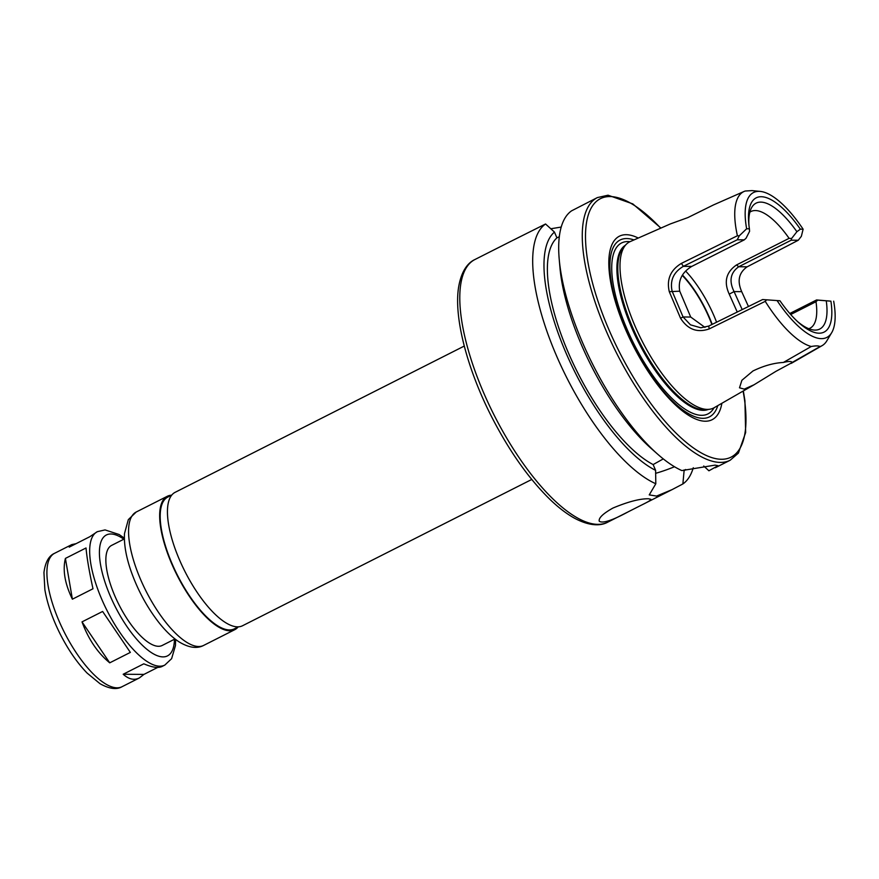 <?xml version="1.0" encoding="UTF-8"?>
<svg xmlns="http://www.w3.org/2000/svg" width="879" height="879" viewBox="0 0 879 879"><rect width="100%" height="100%" fill="white"/><g stroke="black" fill="none" stroke-linecap="round" stroke-linejoin="round"><path stroke-width="1.32" d="M72.386 599.192C64.848 583.722 62.53 570.119 65.409 558.407L86.021 547.98C86.889 557.802 89.208 571.394 92.987 588.765L72.386 599.192L65.409 558.407M102.623 611.465L130.345 652.405L109.732 662.832L82.011 621.882L102.623 611.465M157.737 667.414L143.936 674.402L139.289 677.984C134.091 680.522 128.73 679.269 123.192 674.248L143.804 663.821C152.188 667.403 158.242 668.304 161.967 666.513L164.823 665.073A74.748 26.941 -116.8 0 1 107.029 610.531A74.748 26.941 -116.8 0 1 97.338 531.674L105.051 529.916L119.148 534.531L124.378 538.157M143.936 674.402L123.192 674.248M109.732 662.832C97.668 652.921 88.427 639.275 82.011 621.882M97.338 531.674L89.845 536.695L69.232 547.123L71.814 544.584L76.033 543.683M174.998 638.978L162.219 645.45A56.058 20.206 -116.8 0 1 118.874 604.543A56.058 20.206 -116.8 0 1 111.611 545.398L124.389 538.926M531.751 479.462L242.582 625.727A74.748 26.941 -116.8 0 1 184.799 571.196A74.748 26.941 -116.8 0 1 175.108 492.339L464.266 346.062M238.374 626.815L234.385 628.837A73.814 26.612 -116.8 0 1 177.327 574.976A73.814 26.612 -116.8 0 1 167.757 497.096L171.735 495.086M238.176 626.914A74.748 26.941 -116.8 0 1 234.814 629.661A74.748 26.941 -116.8 0 1 177.02 575.13A74.748 26.941 -116.8 0 1 167.329 496.272A74.748 26.941 -116.8 0 1 171.537 495.185M790.704 314.517L815.998 301.717L817.712 300.124L816.58 299.948L789.803 313.495M742.195 309.595L734.064 291.597L729.229 294.146L737.25 312.034M791.221 240.198L798.264 240.253L747.15 266.82C738.832 272.688 737.02 280.972 741.7 291.652L734.064 291.597C728.845 280.994 730.405 272.71 738.723 266.755L791.221 240.198L791.572 238.528L789.1 238.341L736.536 264.931C726.076 272.149 723.637 281.895 729.229 294.146M815.998 301.717A65.409 23.579 -116.8 0 1 810.02 328.219A65.409 23.579 -116.8 0 1 808.801 328.724M749.853 212.191A65.409 23.579 -116.8 0 1 750.985 211.498A65.409 23.579 -116.8 0 1 755.325 210.542A65.409 23.579 -116.8 0 1 789.1 238.341M816.58 299.948L830.908 301.167A75.209 27.117 -116.8 0 1 799.176 323.032A75.209 27.117 -116.8 0 1 779.959 300.772L762.609 299.541L708.738 326.076L700.849 327.801L690.476 324.834L683.082 316.978L672.105 291.125C669.809 280.456 673.567 272.193 683.368 266.337L737.239 239.791L739.25 235.847L746.634 228.771L749.402 228.793L749.567 231.353L746.084 238.187L744.293 239.846L691.795 266.392C681.928 272.336 677.907 280.599 679.742 291.191L690.707 317.033L704.958 327.384M748.93 225.233A70.54 25.436 -116.8 0 1 751.809 207.312A70.54 25.436 -116.8 0 1 796.901 231.715L800.362 229.177L803.12 229.199L801.351 236.319L798.264 240.253M791.572 238.528L796.901 231.715M830.908 301.167L817.712 300.124M826.26 300.871A70.54 25.436 -116.8 0 1 813.888 330.032A70.54 25.436 -116.8 0 1 797.747 321.736M779.959 300.772L762.609 299.541M739.25 235.847L737.404 235.759A86.417 31.15 -116.8 0 1 744.161 191.424L713.495 204.928L687.839 217.596L670.336 223.936L630.133 241.626A93.086 33.556 -116.8 0 0 626.211 244.373A93.086 33.556 -116.8 0 0 641.615 340.118A93.086 33.556 -116.8 0 0 709.617 409.251A93.086 33.556 -116.8 0 0 714.144 407.724L754.149 384.727L744.282 389.122L739.492 387.804L741.887 380.288L752.951 370.982C763.664 365.796 773.795 362.961 783.354 362.467L811.24 346.502C815.602 345.689 818.525 345.711 819.997 346.568L792.166 362.456C791.496 361.159 788.551 361.17 783.354 362.467M833.677 301.178A81.187 29.271 -116.8 0 1 831.71 332.647L826.842 340.81A86.417 31.15 -116.8 0 1 822.151 345.612A86.417 31.15 -116.8 0 1 819.997 346.568M831.71 332.647A81.187 29.271 -116.8 0 1 777.19 300.75M811.24 346.502A86.417 31.15 -116.8 0 1 765.246 301.343L766.466 299.959M746.634 228.771A81.187 29.271 -116.8 0 1 760.258 191.413L752.05 190.611L745.238 191.018A86.417 31.15 -116.8 0 0 744.161 191.424M760.258 191.413A81.187 29.271 -116.8 0 1 803.12 229.199M792.199 362.544L775.838 371.388L754.138 384.716M690.707 317.033L683.082 316.978L680.533 318.209C687.73 329.493 697.289 333.064 709.21 328.911L765.246 301.343M679.742 291.191L669.282 291.674L680.533 318.209M737.404 235.759L681.401 263.392C670.512 269.996 666.469 279.423 669.282 291.674M737.239 239.791L744.293 239.846M741.7 291.652L748.458 306.507M749.402 228.793A75.209 27.117 -116.8 0 1 748.743 223.31A75.209 27.117 -116.8 0 1 800.362 229.177M509.611 241.978L494.778 249.482M612.96 508.04C628.144 501.7 639.989 498.613 648.504 498.767L650.845 499.294C650.998 500.085 647.889 502.008 641.527 505.073L628.353 511.743C612.191 520.511 602.478 523.664 599.236 521.203C598.5 517.962 603.071 513.578 612.96 508.04M657.91 454.388A147.156 53.048 -116.8 0 1 559.22 259.283L559.989 267.985A136.245 49.114 -116.8 0 0 651.361 448.62L657.91 454.388A147.156 53.048 -116.8 0 0 681.851 470.584L715.001 465.134L718.044 465.694L708.913 470.792L703.716 466.002M684.17 469.902L682.873 483.955L672.05 489.636L656.558 496.075L649.24 494.899L655.811 483.758L655.602 470.353L653.141 464.573L663.293 458.893M674.512 466.738A37.368 6.373 -23 0 1 655.602 473.32M559.308 236.726L556.912 237.857L554.451 232.078L545.551 223.991L508.677 242.45M550.748 228.782L561.198 227.057M743.326 390.946L744.931 400.725L745.645 432.567L738.426 453.07L730.207 460.211A147.156 53.048 -116.8 0 1 616.443 352.853A147.156 53.048 -116.8 0 1 597.357 197.588L571.592 210.828A147.156 53.048 -116.8 0 0 559.22 259.283M655.811 483.758A147.156 53.048 -116.8 0 1 555.539 353.534A147.156 53.048 -116.8 0 1 545.551 223.991M693.267 467.727A147.156 53.048 -116.8 0 1 682.873 483.955M655.602 470.353A136.245 49.114 -116.8 0 1 565.131 350.908A136.245 49.114 -116.8 0 1 554.451 232.078M653.141 464.573A130.103 46.906 -116.8 0 1 567.581 350.93A130.103 46.906 -116.8 0 1 556.912 237.857M685.62 469.507A136.245 49.114 -116.8 0 1 684.455 470.573M682.269 275.413A60.728 21.898 -116.8 0 1 711.891 324.527M709.617 409.251L706.408 409.713A92.031 33.182 -116.8 0 1 639.176 341.349A92.031 33.182 -116.8 0 1 623.947 246.691L626.211 244.373M717.791 405.626A99.074 35.72 -116.8 0 1 636.868 352.105A99.074 35.72 -116.8 0 1 626.617 238.55A99.074 35.72 -116.8 0 1 633.979 239.934M721.879 403.274A102.777 37.05 -116.8 0 1 639.088 356.632A102.777 37.05 -116.8 0 1 626.156 234.693A102.777 37.05 -116.8 0 1 638.286 238.044M203.697 645.395A74.748 26.941 -116.8 0 1 145.914 590.864A74.748 26.941 -116.8 0 1 136.223 512.007L128.312 519.654L124.488 533.608C123.906 544.31 126.06 556.737 130.96 570.91C137.607 589.787 146.771 606.796 158.418 621.936C165.241 630.693 172.152 637.352 179.14 641.912C188.842 647.779 197.028 648.944 203.697 645.395L234.814 629.661M174.449 639.253A67.738 24.425 -116.8 0 1 121.84 618.585A67.738 24.425 -116.8 0 1 110.831 533.982A67.738 24.425 -116.8 0 1 123.84 539.212M139.289 677.984L122.049 686.708A74.748 26.941 -116.8 0 1 64.266 632.166A74.748 26.941 -116.8 0 1 54.564 553.309L71.814 544.584M747.15 266.82L738.723 266.755L736.536 264.931M685.631 271.062A65.409 23.579 -116.8 0 1 716.583 322.208M708.738 326.076L709.21 328.911M691.795 266.392L683.368 266.337L681.401 263.392M627.43 512.204L607.73 522.17A147.156 53.048 -116.8 0 1 493.965 414.811A147.156 53.048 -116.8 0 1 474.88 259.547L495.503 249.109M682.489 275.05A61.662 22.228 -116.8 0 1 712.199 324.373M708.342 409.438A92.031 33.182 -116.8 0 1 638.264 341.81A92.031 33.182 -116.8 0 1 625.31 245.296M714.023 407.79A95.767 34.523 -116.8 0 1 635.132 346.304A95.767 34.523 -116.8 0 1 627.881 241.549A95.767 34.523 -116.8 0 1 630.001 241.692M743.096 391.078A144.826 52.213 -116.8 0 1 699.607 451.96A144.826 52.213 -116.8 0 1 599.566 305.771A144.826 52.213 -116.8 0 1 609.971 196.555A144.826 52.213 -116.8 0 1 660.7 228.177M164.823 665.073L171.614 658.668L175.459 645.571L175.613 639.451M122.049 686.708C116.665 689.883 109.326 688.894 100.041 683.719L87.12 673.094C77.209 662.832 68.265 649.878 60.277 634.22C52.41 618.563 47.279 603.708 44.862 589.655L43.95 572.57C45.268 562.263 48.806 555.836 54.564 553.309M167.329 496.272L136.223 512.007M822.151 345.612L791.298 363.357M672.05 489.636L642.252 504.711M607.73 522.17C601.983 525.422 591.391 526.993 575.218 518.588C566.889 514.094 558.242 507.48 549.276 498.745C528.07 477.78 508.754 450.268 491.328 416.217C467.32 369.048 454.014 318.286 458.464 288.136C461.255 269.875 468.859 262.239 474.88 259.547M660.931 228.068L632.792 203.895L608.048 195.204L597.357 197.588M730.207 460.211L715.264 467.771"/></g></svg>
